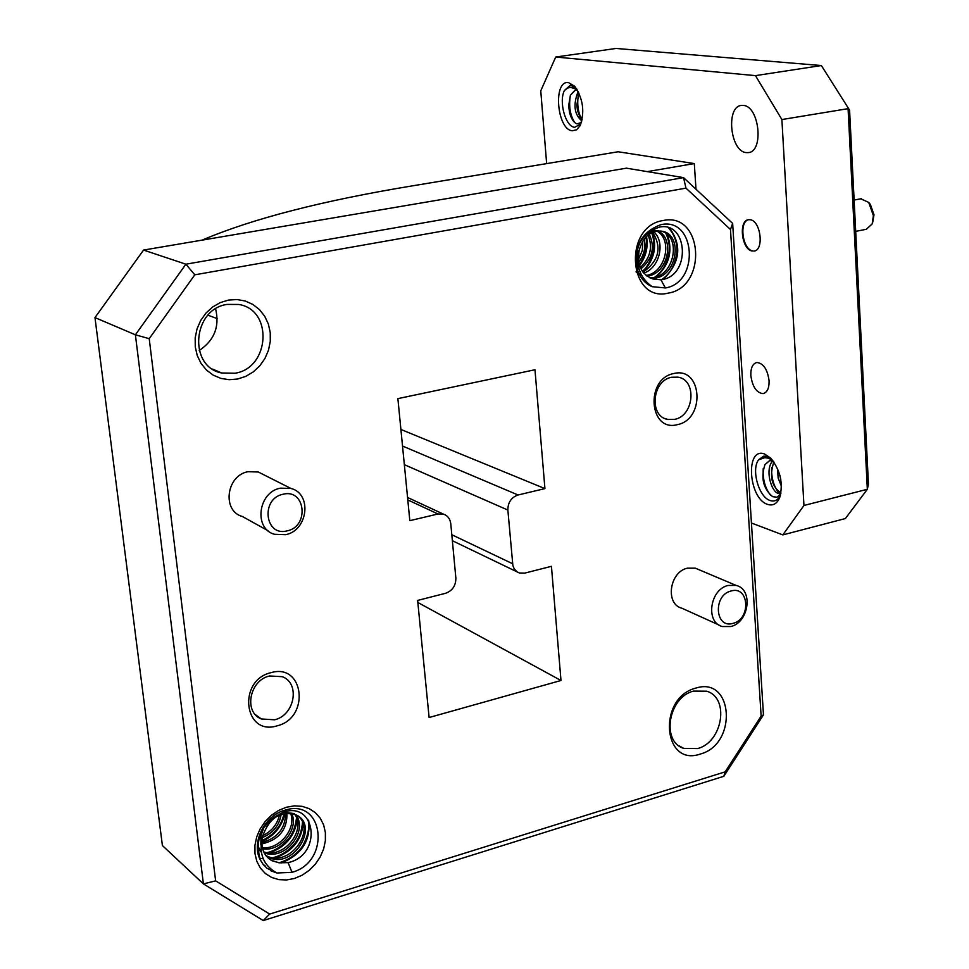<?xml version="1.0" encoding="UTF-8"?>
<svg xmlns="http://www.w3.org/2000/svg" width="969" height="969" viewBox="0 0 969 969"><rect width="100%" height="100%" fill="white"/><g stroke="black" fill="none" stroke-linecap="round" stroke-linejoin="round"><path stroke-width="1.45" d="M277.086 725.842C243.849 736.392 237.199 680.226 271.017 672.656C304.254 662.76 310.322 718.102 277.086 725.842M269.576 675.974C249.53 680.202 243.425 712.179 261.327 718.962L274.59 719.797C294.758 715.304 300.487 683.145 282.221 676.677L269.576 675.974M237.538 379.036L229.108 379.703L220.847 378.382L213.168 375.112L206.458 370.037L201.055 363.423L197.264 355.599L195.266 346.938L195.181 337.902L197.01 328.951L200.656 320.545L205.937 313.108L212.586 307.028L220.254 302.607L228.527 300.075L237.017 299.542L245.266 301.02L252.873 304.436L259.462 309.595L264.707 316.245L268.365 324.046L270.254 332.597L270.278 341.488L268.474 350.293L264.888 358.554L259.728 365.894L253.236 371.939L245.714 376.396L237.538 379.036M227.146 304.411C192.468 308.954 188.059 366.803 221.707 372.992L235.007 373.235C269.963 368.075 273.331 309.632 238.749 304.472L227.146 304.411M700.333 754.039C662.651 767.424 657.442 697.704 695.742 688.135C733.412 675.768 737.833 744.216 700.333 754.039M693.574 691.103C668.465 696.99 660.894 741.576 683.739 748.371L697.583 748.565C722.765 742.242 729.863 697.595 706.607 691.2L693.574 691.103M677.392 424.64C648.976 432.549 645.027 378.588 673.83 373.525C702.234 366.209 705.747 419.395 677.392 424.64M671.638 377.256C651.98 380.454 648.794 416.597 667.835 419.456L674.581 419.371C694.264 415.967 697.196 379.751 677.925 377.147L671.638 377.256M855.7 231.349L866.347 229.29L872.161 223.924L873.384 215.615L868.733 202.424L870.356 204.411L874.002 214.755L872.754 222.131M287.163 530.855C309.608 526.53 305.489 488.352 283.105 494.238C260.382 498.466 264.767 537.056 287.163 530.855M280.453 488.158L290.882 488.437C312.345 493.596 308.069 530.576 285.613 534.682L274.469 534.282C253.418 528.735 258.129 491.973 280.453 488.158M733.145 623.321C751.266 619.082 749.146 585.349 731.026 591.005C712.712 595.184 715.013 629.22 733.145 623.321M728.107 585.458L736.137 585.421C753.482 589.2 749.11 622.437 730.808 626.531L722.365 626.543C705.238 622.558 709.841 589.346 728.107 585.458M750.83 375.487C750.648 367.917 752.659 363.581 756.886 362.503C763.402 363.278 767.472 369.334 769.083 380.684C769.241 388.254 767.218 392.566 763.039 393.62C756.498 392.833 752.428 386.788 750.83 375.487M698.479 569.518L695.294 568.161L687.384 568.173C669.422 571.88 665.013 604.244 681.885 608.205L719.01 625.017M264.38 475.064L258.287 472L248.1 471.685C226.286 475.319 221.768 511.014 242.359 516.489L268.001 530.697M260.152 859.612C251.104 842.497 264.731 815.389 284.91 810.217C324.203 797.402 331.192 861.962 292.008 872.306L276.892 873.008C263.168 865.329 258.396 853.132 262.575 836.404C260.407 847.5 263.52 855.603 271.889 860.702L279.133 862.822L288.096 862.616C322.411 855.276 316.197 801.472 284.062 811.961C262.417 821.506 254.447 837.386 260.152 859.612L263.12 864.372L267.008 868.285L276.892 873.008L270.69 870.707M659.659 227.073C640.618 233.553 633.351 248.209 637.868 271.017C640.775 278.575 645.524 283.796 652.137 286.679C639.928 277.824 635.616 265.688 639.201 250.293C636.79 264.961 641.369 274.518 652.949 278.975L660.906 279.787C691.503 276.407 687.857 221.126 659.659 227.073M668.235 293.123C628.36 303.103 622.631 226.213 663.184 220.52C703.022 211.702 707.891 287.03 668.235 293.123M294.479 878.459L286.57 879.961L278.83 879.622L271.635 877.442L265.361 873.517L260.334 868.042L256.809 861.284L254.98 853.58L254.932 845.343L256.688 836.962L260.14 828.895L265.131 821.555L271.381 815.292L278.587 810.447L286.364 807.25L294.322 805.857L302.062 806.341L309.184 808.655L315.349 812.676L320.242 818.187L323.646 824.922L325.378 832.553L325.378 840.68L323.646 848.917L320.254 856.85L315.373 864.106L309.244 870.319L302.171 875.189L294.479 878.459M649.496 284.813L648.685 284.886M649.133 284.523L648.273 284.62M646.493 236.424C648.358 246.853 646.057 256.555 639.588 265.53M645.754 237.175C647.958 242.48 644.506 258.408 639.274 264.513M652.367 232.39C657.273 247.131 654.075 260.298 642.81 271.926M650.708 230.549L651.216 231.664M651.652 232.73C654.148 239.464 654.547 246.199 652.852 252.921C650.223 261.727 646.735 267.844 642.362 271.284M667.387 234.716C673.152 251.577 669.01 265.99 654.983 277.933M665.994 233.565C669.652 241.644 670.257 249.711 667.811 257.754C665.194 266.814 660.41 273.597 653.445 278.115M669.809 228.405C682.224 245.751 680.044 262.744 663.268 279.363M668.549 227.921C674.921 235.285 677.658 243.728 676.786 253.248C674.86 265.506 669.773 274.324 661.536 279.702M266.475 853.495L264.658 853.762M296.514 817.884C295.327 827.199 292.577 834.285 288.265 839.166C282.197 845.973 275.596 850.346 268.449 852.284L267.153 852.611M303.321 822.087C301.953 839.735 292.541 851.678 275.087 857.928L269.188 858.946M263.241 858.825L259.559 858.134M302.57 820.767C302.146 829.718 299.578 837.24 294.855 843.357C288.98 850.382 282.149 855.046 274.36 857.311L272.931 857.662M265.179 865.935L263.677 865.051M264.452 865.317L263.374 864.687M284.85 813.403C282.052 826.4 274.372 835.775 261.812 841.552M284.002 813.56C281.507 825.794 274.13 834.818 261.872 840.644M297.156 819.944C294.673 836.368 285.346 847.354 269.164 852.89M308.748 820.707C310.807 840.741 301.577 854.84 281.071 863.016M307.803 819.302C310.032 826.327 308.372 835.096 302.837 845.61C297.737 853.374 290.24 858.97 280.344 862.398M773.371 461.232L769.761 460.566L764.965 464.587C760.653 477.996 763.221 488.691 772.644 496.685L777.041 497.194L780.517 494.226M771.397 458.822L767.218 456.46L763.947 456.157L758.57 459.803L764.856 457.659L768.369 458.192L772.632 460.263M577.463 90.117L575.392 89.814L570.414 95.18L568.633 105.815L569.566 112.695C571.322 119.03 573.818 122.772 577.052 123.899L581.448 122.385M575.647 87.428L570.244 85.284L564.394 90.517L567.495 88.143L570.317 87.331L576.858 89.136M568.537 82.619L574.702 86.289C583.132 98.729 584.925 111.847 580.104 125.667L576.603 129.798L572.291 130.779C556.812 129.664 552.827 79.87 568.537 82.619M764.529 453.989L770.876 458.252C780.493 470.498 783.412 483.652 779.621 497.739C776.92 503.856 772.911 506.072 767.593 504.389C748.395 498.587 745.088 446.515 764.529 453.989M743.296 105.427C759.502 105.996 764.141 152.169 748.104 152.617L746.166 152.593C730.069 151.455 725.611 106.069 741.6 105.415L743.296 105.427M570.426 95.144C568.609 105.851 570.014 114.96 574.653 122.494M573.963 86.253L572.885 87.44M568.621 105.5L569.808 113.615M578.529 94.041C576.858 103.308 577.851 111.677 581.545 119.175M576.797 105.112L577.621 110.975L581.424 120.81M763.221 468.705C762.651 479.231 765.074 488.073 770.512 495.232M771.603 467.385C771.239 477.971 773.819 486.692 779.342 493.548M771.978 460.711L771.276 463.121M748.662 219.697C738.778 221.32 742.472 249.59 752.707 250.91L752.162 251.019C741.551 249.627 738.269 220.145 748.698 219.684L750.26 219.745C760.907 220.896 764.287 250.717 753.834 251.092M781.886 119.55L803.955 505.479L867.34 489.284L848.081 108.661L781.886 119.55L755.469 75.63L821.361 65.541L616.005 48.45L555.709 57.038L755.469 75.63M555.709 57.038L540.763 90.856L546.649 163.616M849.583 110.127L821.361 65.541L849.583 110.127L868.442 483.979L867.34 489.284L845.368 518.56L782.819 534.9L751.435 523.018M782.819 534.9L803.955 505.479M202.097 240.13C252.085 218.788 322.447 200.656 413.169 185.721L618.149 151.77L694.301 163.579L695.996 189.246M763.56 456.229L758.57 459.803C751.023 469.65 758.872 497.254 770.125 500.525C774.679 501.966 778.143 500.113 780.529 494.965M570.438 85.272L564.394 90.517C558.616 101.83 565.605 126.794 574.678 127.327L580.94 123.826M578.99 93.085L576.809 105.197L577.572 110.866L582.139 119.72M575.695 89.802L570.414 95.18M578.178 91.425C572.982 104.652 574.217 114.487 581.86 120.943M779.827 475.173L780.796 479.534M773.843 461.898C769.216 476.167 771.59 486.523 780.966 492.942M769.616 460.59L764.965 464.587M777.501 468.536L778.155 478.008L781.45 486.293M772.862 461.002C764.081 468.96 771.918 495.413 780.215 493.548L780.881 493.403L780.215 493.548M524.81 573.103L551.434 566.32L560.99 680.492L429.11 717.52L417.639 600.417L445.522 593.307C452.426 590.787 455.878 585.688 455.866 578.021L450.779 523.757C450.125 518.778 447.642 515.544 443.33 514.079L438 513.982L409.826 520.668L397.884 398.622L534.973 369.758L544.929 488.606L518.052 494.989C511.293 497.351 507.901 502.378 507.865 510.045L512.88 565.581L514.236 568.9L517.192 571.952L519.469 573.006L524.81 573.103M544.929 488.606L400.9 429.461M560.99 680.492L417.845 602.476M761.125 716.115L730.481 229.508L685.979 188.143L194.793 274.821L149.214 338.678L215.627 880.845L269.673 914.082L725.175 771.845L761.125 716.115L763.463 714.843L723.819 776.302L263.277 920.55L203.405 883.898L135.394 334.802L94.974 317.59L162.404 845.549L203.405 883.898L215.627 880.845M647.304 171.622L694.301 163.579M217.238 318.656L207.996 315.179M94.974 317.59L143.557 250.063L185.891 264.198L683.52 177.618L626.386 168.17L143.557 250.063M199.202 350.512C214.331 340.398 219.806 326.529 215.615 308.881M685.979 188.143L683.52 177.618L732.649 223.415L763.463 714.843M149.214 338.678L135.394 334.802L185.891 264.198L194.793 274.821M269.673 914.082L263.277 920.55M725.175 771.845L723.819 776.302M730.481 229.508L732.649 223.415M639.201 250.293C642.847 237.296 650.017 230.888 660.725 231.07C684.962 232.863 676.822 281.24 650.453 278.139M641.514 275.172L638.656 272.979M657.951 230.997C675.236 238.495 668.077 274.166 646.977 276.141M653.724 231.857C665.449 241.596 660.119 267.614 643.779 273.161M649.242 234.147C655.274 247.156 652.5 258.723 640.945 268.861M644.252 238.955C645.948 247.24 644.119 254.98 638.741 262.151M638.026 264.101L637.626 248.27M642.471 238.313C647.207 232.645 652.646 230.101 658.763 230.67M660.979 231.107C682.648 235.83 673.988 279.411 649.569 277.715M638.353 273.876L636.027 271.841M656.909 231.107C672.765 239.307 666.127 272.471 646.153 275.499M652.634 232.281C662.166 247.531 658.956 260.855 643.028 272.228M648.067 235.031C652.961 247.095 650.369 257.924 640.315 267.492M638.91 268.522L637.372 269.479M642.81 241.027L642.302 250.523L638.414 259.595M262.575 836.404C269.2 817.848 280.295 810.641 295.86 814.784C320.582 825.346 292.481 871.579 267.044 856.56L266.33 856.148M261.218 851.787L257.718 845.913M295.581 814.663C308.978 830.13 285.346 861.38 264.137 852.829M259.995 850.83L257.742 849.171M291.633 813.415C299.191 828.459 281.071 852.054 262.587 848.82M286.957 813.161C287.321 829.621 278.951 839.881 261.812 843.938M281.167 814.348C279.411 825.309 273.125 833.074 262.308 837.616M260.637 838.149L258.82 838.597M271.732 820.113L266.281 826.848M279.133 862.822L271.55 860.411L268.389 858.292M260.867 844.907L260.952 835.811L264.077 826.848M283.251 812.192L294.334 813.572M298.161 816.128C316.56 830.99 288.302 868.708 265.724 855.373M261.279 852.163L257.693 847.621M294.649 814.275C306.495 829.767 284.305 859.006 263.689 851.896M261.085 850.939L260.237 850.54M259.365 850.067L257.73 849.038M290.53 813.257C296.793 827.962 279.956 849.789 262.308 847.693M285.637 813.282C285.37 828.507 277.425 838.258 261.787 842.533M279.423 815.026C277.352 824.353 271.78 831.232 262.732 835.653M868.733 202.424L860.787 198.802M288.096 862.616L292.008 872.306M637.868 271.017C632.939 247.664 640.642 232.209 660.967 224.651C695.754 216.886 700.03 282.669 665.388 287.95L660.906 279.787M652.137 286.679L665.388 287.95M767.218 456.46L771.3 458.7M772.438 460.844L770.149 458.87M571.213 85.272L575.513 87.258M576.289 89.826L574.048 87.743M512.577 563.728L451.808 534.731M507.865 510.045L404.352 464.672M518.052 494.989L402.523 446.043M438 513.982L407.792 499.919M261.327 718.962L255.295 714.541M667.835 419.456L664.77 418.438M695.294 568.161L736.137 585.421M258.287 472L290.882 488.437M678.797 745.682L683.739 748.371M212.659 369.116L221.707 372.992M580.419 125.025L580.104 125.667M780.445 495.268L779.621 497.739M748.104 152.617L748.928 152.484M517.022 571.843L452.366 540.702M443.33 514.079L407.561 497.485M267.044 856.56L265.833 855.518M261.097 851.472L259.619 850.213M854.125 200.05L861.465 198.681M763.899 393.426L763.039 393.62"/></g></svg>
